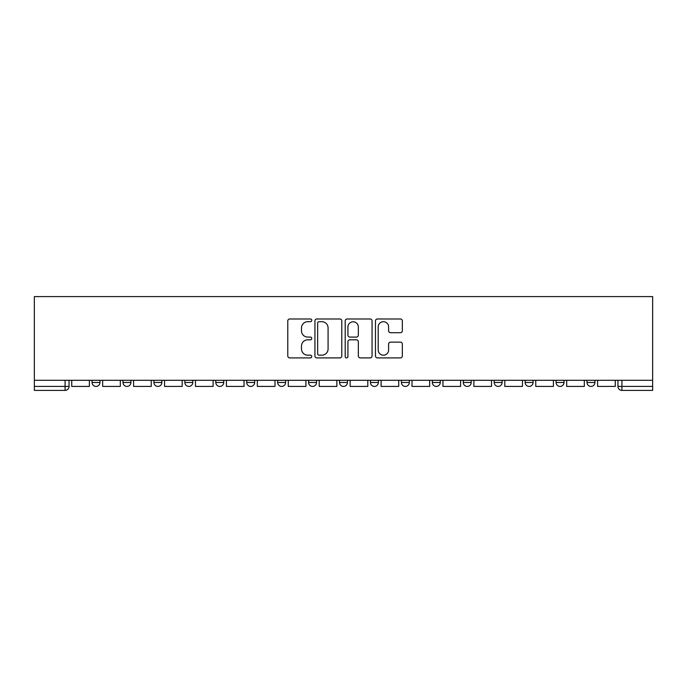 <?xml version="1.0" encoding="UTF-8"?>
<svg xmlns="http://www.w3.org/2000/svg" width="687" height="687" viewBox="0 0 687 687"><rect width="100%" height="100%" fill="white"/><g stroke="black" fill="none" stroke-linecap="round" stroke-linejoin="round"><path stroke-width="1.03" d="M311.769 320.34A1.365 1.365 0 0 0 310.412 318.983L289.725 318.983A1.949 1.949 0 0 0 287.784 320.923L287.784 355.96A1.949 1.949 0 0 0 289.725 357.91L310.412 357.91A1.365 1.365 0 0 0 311.769 356.544A1.365 1.365 0 0 0 310.412 355.179L307.733 355.179A6.226 6.226 0 0 1 301.507 348.953L301.507 346.033A6.226 6.226 0 0 1 307.733 339.807L310.412 339.807A1.365 1.365 0 0 0 311.769 338.442A1.365 1.365 0 0 0 310.412 337.077L307.733 337.077A6.226 6.226 0 0 1 301.507 330.851L301.507 327.931A6.226 6.226 0 0 1 307.733 321.705L310.412 321.705A1.365 1.365 0 0 0 311.769 320.34M587.016 380.289L587.016 382.47L594.942 382.47A3.967 3.967 0 0 1 590.975 386.429A3.967 3.967 0 0 1 587.016 382.47L587.016 380.289M432.338 380.289L432.338 382.47L440.273 382.47A3.967 3.967 0 0 1 436.305 386.429A3.967 3.967 0 0 1 432.338 382.47L432.338 380.289M339.533 380.289L339.533 382.47L347.467 382.47A3.967 3.967 0 0 1 343.5 386.429A3.967 3.967 0 0 1 339.533 382.47L339.533 380.289M277.668 380.289L277.668 382.47L285.594 382.47A3.967 3.967 0 0 1 281.627 386.429A3.967 3.967 0 0 1 277.668 382.47L277.668 380.289M246.727 380.289L246.727 382.47L254.662 382.47A3.967 3.967 0 0 1 250.695 386.429A3.967 3.967 0 0 1 246.727 382.47L246.727 380.289M184.863 382.47L184.863 380.289L184.863 382.47A3.967 3.967 0 0 0 188.822 386.429A3.967 3.967 0 0 1 184.863 382.47L192.789 382.47A3.967 3.967 0 0 1 188.822 386.429M122.99 382.47L122.99 380.289L122.99 382.47A3.967 3.967 0 0 0 126.958 386.429A3.967 3.967 0 0 1 122.99 382.47L130.925 382.47A3.967 3.967 0 0 1 126.958 386.429A3.967 3.967 0 0 0 130.925 382.47L130.925 380.289L130.925 382.47M400.384 332.706A1.949 1.949 0 0 0 402.333 330.756L402.333 320.923A1.949 1.949 0 0 0 400.384 318.983L377.421 318.983A1.949 1.949 0 0 0 375.471 320.923L375.471 355.96A1.949 1.949 0 0 0 377.421 357.91L400.384 357.91A1.949 1.949 0 0 0 402.333 355.96L402.333 344.084A1.949 1.949 0 0 0 400.384 342.143L390.56 342.143A1.949 1.949 0 0 0 388.61 344.084L388.61 349.975A5.204 5.204 0 0 1 383.406 355.179A5.204 5.204 0 0 1 378.193 349.975L378.193 326.909A5.204 5.204 0 0 1 383.406 321.705A5.204 5.204 0 0 1 388.61 326.909L388.61 330.756A1.949 1.949 0 0 0 390.56 332.706L400.384 332.706M652.65 380.289L34.35 380.289L34.35 296.604L652.65 296.604L652.65 390.396L621.915 390.396A3.967 3.967 0 0 1 617.948 386.429L652.65 386.429M341.8 320.923A1.949 1.949 0 0 0 339.85 318.983L316.879 318.983A1.949 1.949 0 0 0 314.938 320.923L314.938 355.96A1.949 1.949 0 0 0 316.879 357.91L339.85 357.91A1.949 1.949 0 0 0 341.8 355.96L341.8 320.923M347.15 318.983L370.121 318.983A1.949 1.949 0 0 1 372.062 320.923L372.062 355.96A1.949 1.949 0 0 1 370.121 357.91L360.289 357.91A1.949 1.949 0 0 1 358.339 355.96L358.339 341.748A1.949 1.949 0 0 0 356.398 339.807L349.872 339.807A1.949 1.949 0 0 0 347.931 341.748L347.931 356.544A1.365 1.365 0 0 1 346.566 357.91A1.365 1.365 0 0 1 345.2 356.544L345.2 320.923A1.949 1.949 0 0 1 347.15 318.983M617.948 380.289L617.948 386.429M69.052 380.289L69.052 386.429L69.052 380.289M65.085 390.396L34.35 390.396L34.35 386.429L69.052 386.429A3.967 3.967 0 0 1 65.085 390.396L65.085 380.289M34.35 380.289L34.35 386.429M594.942 380.289L594.942 382.47M564.01 380.289L564.01 382.47A3.967 3.967 0 0 1 560.042 386.429A3.967 3.967 0 0 1 556.075 382.47L564.01 382.47M556.075 380.289L556.075 382.47M533.078 380.289L533.078 382.47A3.967 3.967 0 0 1 529.11 386.429A3.967 3.967 0 0 1 525.143 382.47L533.078 382.47A3.967 3.967 0 0 1 529.11 386.429M525.143 380.289L525.143 382.47M502.137 380.289L502.137 382.47A3.967 3.967 0 0 1 498.178 386.429A3.967 3.967 0 0 1 494.211 382.47L502.137 382.47M494.211 380.289L494.211 382.47M471.205 380.289L471.205 382.47A3.967 3.967 0 0 1 467.237 386.429A3.967 3.967 0 0 1 463.27 382.47A3.967 3.967 0 0 0 467.237 386.429M463.27 380.289L463.27 382.47L471.205 382.47M440.273 380.289L440.273 382.47A3.967 3.967 0 0 1 436.305 386.429M409.332 380.289L409.332 382.47A3.967 3.967 0 0 1 405.373 386.429A3.967 3.967 0 0 1 401.406 382.47L409.332 382.47M401.406 380.289L401.406 382.47M378.4 380.289L378.4 382.47A3.967 3.967 0 0 1 374.432 386.429A3.967 3.967 0 0 1 370.465 382.47L378.4 382.47L378.4 380.289M370.465 380.289L370.465 382.47M347.467 380.289L347.467 382.47M316.535 380.289L316.535 382.47A3.967 3.967 0 0 1 312.568 386.429A3.967 3.967 0 0 1 308.6 382.47L316.535 382.47L316.535 380.289M308.6 380.289L308.6 382.47M285.594 382.47L285.594 380.289L285.594 382.47A3.967 3.967 0 0 1 281.627 386.429M254.662 382.47L254.662 380.289L254.662 382.47A3.967 3.967 0 0 1 250.695 386.429M223.73 380.289L223.73 382.47A3.967 3.967 0 0 1 219.763 386.429A3.967 3.967 0 0 1 215.795 382.47A3.967 3.967 0 0 0 219.763 386.429A3.967 3.967 0 0 0 223.73 382.47L223.73 380.289M215.795 380.289L215.795 382.47L223.73 382.47M192.789 380.289L192.789 382.47M161.857 380.289L161.857 382.47A3.967 3.967 0 0 1 157.89 386.429A3.967 3.967 0 0 1 153.922 382.47L161.857 382.47M153.922 380.289L153.922 382.47M99.984 380.289L99.984 382.47A3.967 3.967 0 0 1 96.025 386.429A3.967 3.967 0 0 1 92.058 382.47A3.967 3.967 0 0 0 96.025 386.429A3.967 3.967 0 0 0 99.984 382.47L99.984 380.289M92.058 380.289L92.058 382.47L99.984 382.47M319.026 321.705A1.365 1.365 0 0 0 317.66 323.07L317.66 353.822A1.365 1.365 0 0 0 319.026 355.179L321.842 355.179A6.226 6.226 0 0 0 328.077 348.953L328.077 327.931A6.226 6.226 0 0 0 321.842 321.705L319.026 321.705M358.339 327.012A5.204 5.204 0 0 0 353.135 321.799A5.204 5.204 0 0 0 347.931 327.012L347.931 335.136A1.949 1.949 0 0 0 349.872 337.077L356.398 337.077A1.949 1.949 0 0 0 358.339 335.136L358.339 327.012M89.379 380.289L89.379 386.429L71.731 386.429L71.731 380.289M120.311 380.289L120.311 386.429L102.664 386.429L102.664 380.289M151.252 380.289L151.252 386.429L133.596 386.429L133.596 380.289M182.184 380.289L182.184 386.429L164.536 386.429L164.536 380.289M213.116 380.289L213.116 386.429L195.469 386.429L195.469 380.289M244.048 380.289L244.048 386.429L226.401 386.429L226.401 380.289M274.989 380.289L274.989 386.429L257.342 386.429L257.342 380.289M305.921 380.289L305.921 386.429L288.274 386.429L288.274 380.289M336.853 380.289L336.853 386.429L319.206 386.429L319.206 380.289M367.794 380.289L367.794 386.429L350.147 386.429L350.147 380.289M398.726 380.289L398.726 386.429L381.079 386.429L381.079 380.289M429.658 380.289L429.658 386.429L412.011 386.429L412.011 380.289M460.599 380.289L460.599 386.429L442.952 386.429L442.952 380.289M491.531 380.289L491.531 386.429L473.884 386.429L473.884 380.289M522.463 380.289L522.463 386.429L504.816 386.429L504.816 380.289M553.404 380.289L553.404 386.429L535.748 386.429L535.748 380.289M584.336 380.289L584.336 386.429L566.689 386.429L566.689 380.289M615.269 380.289L615.269 386.429L597.621 386.429L597.621 380.289M621.915 380.289L621.915 390.396"/></g></svg>
